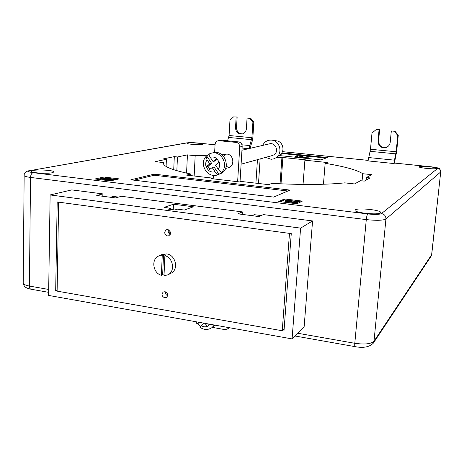 <?xml version="1.0" encoding="UTF-8"?>
<svg xmlns="http://www.w3.org/2000/svg" width="464" height="464" viewBox="0 0 464 464"><rect width="100%" height="100%" fill="white"/><g stroke="black" fill="none" stroke-linecap="round" stroke-linejoin="round"><path stroke-width="0.7" d="M187.85 143.011C190.803 142.39 203.035 143.353 202.687 144.176L202.06 144.466C199.242 145.104 186.76 144.136 187.166 143.306L187.85 143.011M419.201 166.68C420.274 165.619 436.955 167.208 436.456 168.333L436.392 168.438C435.522 169.54 418.511 167.922 419.108 166.802L419.201 166.68M355.354 209.838C357.97 207.576 381.402 210.047 380.677 212.535L380.445 212.906C378.27 215.267 354.125 212.738 355.047 210.267L355.354 209.838M33.176 170.45C38.883 169.319 54.387 170.41 54.033 171.918L52.171 172.77C46.713 173.948 30.723 172.852 31.158 171.332L33.176 170.45M292.076 338.911L304.135 326.708L312.568 220.939L263.314 214.588L259.103 216.589L237.904 213.834L242.388 211.891L121.423 196.295L115.495 197.919L96.756 195.483L102.886 193.906L71.804 189.898L50.129 194.938L48.604 295.423L292.076 338.911L300.597 228.126L312.568 220.939M118.477 197.101L113.402 196.446L110.391 197.258M242.231 214.397L242.388 211.891M102.817 196.272L102.886 193.906M261.22 215.58L254.22 214.675L252.056 215.673M55.68 290.876L283.985 331.052L291.264 233.624L57.188 201.956L55.68 290.876L57.124 290.255M248.536 148.706L242.092 148.045M154.251 174.151L290 190.089L273.679 197.09L130.848 179.794L154.251 174.151L154.205 175.235L287.889 190.994M94.952 178.982L103.855 177.022L119.155 178.878L110.496 180.885L94.952 178.982M366.148 180.107L366.386 177.526L370.086 177.932L364.304 181.134L360.493 180.711L354.502 183.947L344.746 182.857C326.801 184.771 302.516 184.95 271.904 183.39L268.592 184.643L241.048 181.441L239.581 181.929L211.277 178.628L212.854 178.164L186.569 175.114L190.704 174.012C172.625 170.184 163.519 166.605 163.398 163.282L163.525 162.574L155.214 161.646L166.402 159.297L163.171 158.937L174.307 156.629L177.463 156.971L187.439 154.877L195.176 155.713L207.727 155.22M276.735 157.244L281.903 157.783L282.895 157.493L305.817 159.883L304.906 160.184L327.271 162.522L325.154 163.322C344.584 166.53 357.112 169.992 362.726 173.71L371.681 174.673L366.386 177.526M296.983 203.771L278.76 201.533L284.484 198.934L302.36 201.103L296.983 203.771M281.248 153.619L283.33 153.039L327.416 157.557L320.868 159.883L278.997 155.539M393.826 163.537L396.146 151.763L397.758 135.436L398.269 135.244L396.668 151.519L394.359 163.247L393.826 163.537L368.062 160.904L370.492 149.269L371.989 133.093L376.113 129.613L379.627 129.7L376.113 129.613M362.071 180.885L362.726 173.71M323.449 184.237L325.154 163.322M303.044 184.423L304.906 160.184M281.016 183.837L282.895 157.493M280.059 183.796L281.903 157.783M258.512 183.471L260.13 158.92M255.913 183.17L257.45 159.662M194.161 175.995L195.176 155.713M186.557 173.13L187.439 154.877M176.836 170.671L177.463 156.971M173.722 169.702L174.307 156.629M166.095 166.431L166.402 159.297M163.479 163.757L163.525 162.574M190.629 175.583L190.704 174.012M212.819 178.808L212.854 178.164M173.484 204.224L193.378 206.799L184.301 210.059L177.294 209.142L174.847 209.995L168.426 209.154L170.914 208.301L163.989 207.391L173.484 204.224L173.234 209.786M300.597 228.126L50.129 194.938M97.463 179.29L103.832 177.874L103.855 177.022M103.832 177.874L104.881 178.002M109.463 178.559L113.489 179.046M115.049 179.237L116.719 179.44M106.801 178.721L105.786 178.739L105.815 178.164L103.605 178.425M104.771 179.179L102.811 178.907L102.828 178.333L104.881 178.077M115.055 179.168L109.255 180.508L108.176 180.374L112.868 179.295L102.538 179.684L108.402 178.356L109.463 178.489L104.754 179.556L115.055 179.168L115.037 179.742L110.241 180.856M109.521 180.067L105.653 180.293M109.463 178.489L109.446 179.058L108.135 179.359M280.326 201.724L284.42 199.851L284.484 198.934M284.42 199.851L286.793 200.141M287.976 200.286L290.429 200.587M291.792 200.75L296.612 201.335M298.329 201.544L300.852 201.852M288.005 199.943L286.532 200.622L287.842 200.744L285.493 200.738L287.384 199.868L288.005 199.943L287.796 200.628M288.063 200.639L287.796 201.359L285.447 201.359L285.493 200.738M298.335 201.469L294.71 203.244L293.445 203.087L296.386 201.66L286.833 202.275L290.557 200.523L291.798 200.674L288.817 202.089L298.335 201.469L298.288 202.089L295.29 203.563M294.808 202.426L289.919 202.901M291.798 200.674L291.752 201.289L290.4 201.933M133.963 180.171L154.205 175.235M280.407 154.466L283.284 153.659L283.33 153.039M283.284 153.659L326.03 158.044M298.039 155.602L296.612 156.043L298.149 156.084L297.911 156.571L295.545 156.519L295.58 156.101L297.412 155.539L298.039 155.602L297.853 156.072M303.062 156.119L300.44 156.942L303.752 157.284L307.997 156.612L308.844 156.716L308.815 157.134L306.501 157.261L304.436 157.934L298.996 157.366L299.031 156.942L302.018 156.014L303.062 156.119L303.033 156.536L301.426 157.047M285.899 200.79L285.853 201.405M287.842 200.744L287.796 201.359M103.611 178.263L105.792 178.507L103.559 178.541L103.542 179.116M103.559 178.541L102.828 178.333M105.792 178.507L105.78 178.953M104.887 177.799L107.938 178.048L107.921 178.466M107.938 178.048L105.815 178.164M308.844 156.716L306.536 156.844L306.501 157.261M306.536 156.844L304.471 157.505L304.436 157.934M307.876 156.745L307.841 157.163M308.316 156.803L308.282 157.226M304.471 157.505L299.031 156.942M298.149 156.084L295.986 156.142L295.957 156.559M295.986 156.142L295.58 156.101M297.94 156.148L297.911 156.571M253.837 122.136L252.892 122.276L249.707 118.326L250.67 118.198L253.837 122.136L252.857 137.535L252.172 141.323L250.032 148.358M249.017 148.59L251.911 137.721L252.892 122.276M227.58 140.807L229.083 135.5L229.97 120.193L233.537 116.882L237.15 116.992L236.518 127.606C236.75 131.602 238.728 133.707 242.457 133.922M249.707 118.326L247.063 118.088L248.025 117.96L250.67 118.198M237.15 116.992L233.537 116.882M236.153 117.114L235.521 127.762C235.84 132.031 237.986 134.125 241.976 134.032C244.574 133.383 246.048 131.631 246.396 128.783L247.063 118.088M386.738 147.274C381.727 148.12 379.007 146.003 378.572 140.917L379.627 129.7M394.296 131.237L391.32 130.97L394.823 131.057L394.296 131.237L397.758 135.436M398.269 135.244L394.823 131.057M391.32 130.97L390.224 142.274C389.899 144.675 388.646 146.38 386.466 147.395C381.327 148.468 378.502 146.38 377.998 141.126L379.053 129.874M167.11 293.126L167.011 295.411M169.754 234.071L169.894 231.026M170.862 209.473L170.914 208.301M162.655 274.676L161.385 275.32C152.836 273.099 150.916 259.057 158.787 255.966L163.525 254.649L162.655 274.676L164.036 274.995M163.525 254.649L166.147 255.049L164.882 255.629L164.001 275.744L167.91 274.833L170.955 273.267C179.023 269.688 175.746 254.811 166.663 253.918L161.907 254.55L158.787 255.966M167.91 274.833C175.438 271.481 173.304 257.752 164.882 255.629M164.987 291.717L163.322 291.984C161.257 294.338 161.721 296.281 164.714 297.818L166.419 297.534C168.449 295.168 167.974 293.231 164.987 291.717M167.672 295.736C166.019 294.965 165.294 293.666 165.503 291.85M167.736 229.634L166.402 229.784C163.896 232.157 164.244 234.204 167.458 235.927L168.832 235.764C171.303 233.375 170.938 231.333 167.736 229.634M170.265 234.332C168.432 233.322 167.823 231.82 168.432 229.825M57.113 291.125L282.245 330.745L289.478 233.38L58.65 202.153L57.113 291.125M282.245 330.745L284.142 328.959M162.249 255.229L161.385 275.32M225.521 168.502L228.323 167.724C235.097 166.24 233.856 154.454 226.861 154.077L222.03 154.86M228.59 167.208L226.142 166.402M223.59 156.409L226.177 154.042M221.751 140.227L218.15 140.754L221.751 140.227L238.537 141.903C240.886 142.39 242.104 143.91 242.185 146.462L240.021 181.784M242.185 146.462L239.737 147.001L237.632 181.702M229.228 327.688L227.546 328.993L224.866 329.62L212.338 327.369M213.185 178.855L213.382 175.351M214.629 152.511L215.07 144.49C215.296 142.471 216.323 141.23 218.15 140.754M219.165 140.714L236.06 142.402L238.537 141.903M227.546 328.993L228.595 327.572M239.737 147.001C239.656 144.426 238.426 142.895 236.06 142.402M198.766 322.248L197.09 324.133L197.942 323.628L200.448 326.476M209.844 324.226L207.605 326.227L209.67 324.191M204.856 323.333L207.524 326.267C205.442 327.184 203.331 326.998 201.196 325.705L203.789 323.141M215.052 325.154L211.978 327.636L214.316 325.02M197.942 323.628L199.247 322.329M208.481 323.982L209.148 324.707M201.196 325.705L199.885 327.219C203.94 330.049 207.971 330.182 211.978 327.636M276.382 157.511L280.024 154.773C285.377 151.212 282.947 141.433 276.55 140.853L272.049 140.18M265.657 157.389L271.144 159.291L273.835 158.856L276.266 157.598C282.959 153.155 279.908 140.882 271.904 140.157L271.533 140.116C267.484 139.942 264.526 141.711 262.653 145.429M241.1 164.186L272.467 155.504L274.218 154.651C279.282 151.328 275.32 142.164 269.538 143.828L241.953 150.232M221.798 172.092L220.731 173.35L217.222 175.003L222.123 172.95C231.258 166.878 223.967 149.779 213.481 152.691L211.601 153.103C221.119 150.458 228.885 164.906 221.798 172.092C220.8 172.127 219.617 171.193 218.242 169.279C219.663 167.168 219.988 164.83 219.217 162.267L216.885 158.729L219.182 162.162M207.031 159.778C205.633 161.89 205.314 164.215 206.086 166.762L209.815 163.943L207.031 159.778L206.062 156.42L209.171 154.152M219.217 162.267L215.453 165.103L218.242 169.279M206.805 156.148L211.7 163.467L207.965 166.292L206.062 166.779L208.458 170.363L212.216 167.539L215 171.703C216.369 173.611 217.552 174.545 218.561 174.505M213.04 161.501L216.804 158.659C214.774 157.047 212.587 156.6 210.25 157.331L213.04 161.501L214.919 161.043L217.251 159.28M207.965 166.292L209.943 169.244M212.216 167.539L214.09 167.04L218.996 174.377M211.7 163.467L209.815 163.943M210.25 157.331C209.113 155.521 208.841 154.361 209.438 153.845L211.601 153.103L209.438 153.845M297.679 333.245L354.798 343.29L366.282 219.605L30.531 177.428L29.406 286.056L48.697 289.449M215.052 144.791L196.788 142.935C192.809 142.576 189.77 142.523 187.676 142.79L30.473 170.566C27.405 171.257 28.292 171.958 33.124 172.666L367.772 213.927C374.895 214.67 379.471 214.548 381.507 213.556L437.749 168.351C437.859 167.835 435.621 167.313 431.039 166.796L394.388 163.061M368.126 160.387L282.437 151.658M431.607 254.881L440.719 171.947L385.938 219.008L374.001 341.237L431.7 254.637L431.126 256.209L431.607 254.881M431.7 254.637L440.719 171.947C440.736 169.952 439.744 168.757 437.749 168.351M33.124 172.666C31.581 173.205 30.717 174.795 30.531 177.428C26.465 176.888 24.343 176.256 24.151 175.52L23.2 283.005C23.38 284.293 25.45 285.314 29.406 286.056C29.447 287.86 29.974 288.91 30.995 289.211L48.65 292.337M23.2 282.895L23.2 283.005C24.053 285.876 24.743 287.216 25.271 287.019C26.257 287.883 28.165 288.614 30.995 289.211M381.507 213.556C384.453 214.217 385.926 216.033 385.938 219.008C383.067 220.493 376.513 220.69 366.282 219.605C366.624 216.578 367.123 214.687 367.772 213.927M373.323 343.157C369.506 347.055 363.434 348.22 355.099 346.649C354.728 346.446 354.629 345.326 354.798 343.29C364.687 344.677 371.084 343.992 374.001 341.237L373.323 343.157L431.126 256.209M187.676 142.79L196.922 142.929L215.052 144.774M30.473 170.566L186.998 142.813M249.649 145.563L241.97 144.791M251.911 137.721L229.083 135.5M251.558 139.687L228.723 137.448M236.518 127.606L235.521 127.762M368.642 157.551L394.394 160.144M370.492 149.269L396.146 151.763M370.162 151.334L395.821 153.851M378.572 140.917L377.998 141.126M198.395 322.619L198.163 322.138M206.12 166.866L208.4 170.276M208.481 170.346C210.488 171.958 212.663 172.411 215 171.703M440.8 171.813C440.232 169.238 439.391 168.003 438.277 168.113C436.676 167.655 437.372 167.562 431.085 166.785L394.388 163.044M282.448 151.641L368.126 160.37M29.568 170.59C25.822 171.344 24.018 172.991 24.151 175.52M294.965 335.988L355.099 346.649M197.09 324.133L195.947 321.743M206.062 156.42C198.853 164.018 207.28 178.321 217.222 175.003"/></g></svg>
